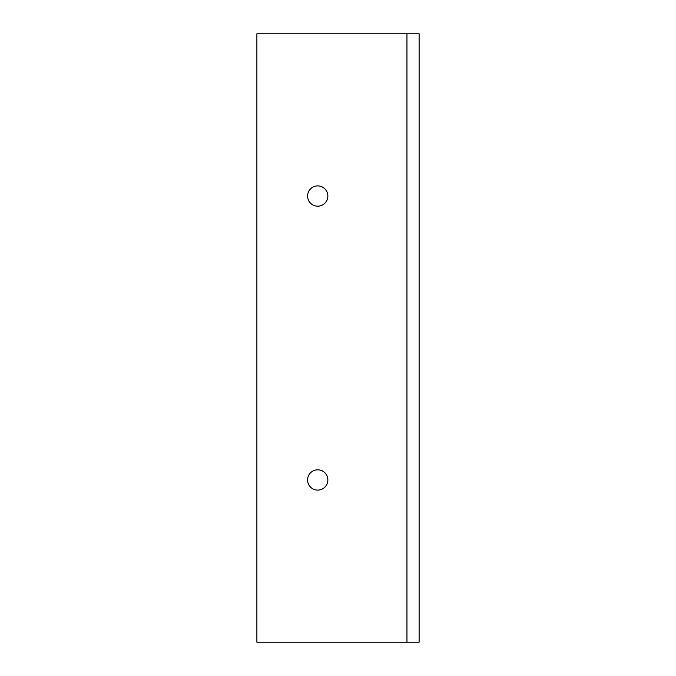 <?xml version="1.0" encoding="UTF-8"?>
<svg xmlns="http://www.w3.org/2000/svg" width="676" height="676" viewBox="0 0 676 676"><rect width="100%" height="100%" fill="white"/><g stroke="black" fill="none" stroke-linecap="round" stroke-linejoin="round"><path stroke-width="1.01" d="M317.72 490.1A10.14 10.14 0 0 1 307.58 479.96A10.14 10.14 0 0 1 317.72 469.82A10.14 10.14 0 0 1 327.86 479.96A10.14 10.14 0 0 1 317.72 490.1M317.72 206.18A10.14 10.14 0 0 1 307.58 196.04A10.14 10.14 0 0 1 317.72 185.9A10.14 10.14 0 0 1 327.86 196.04A10.14 10.14 0 0 1 317.72 206.18M406.952 642.2L256.88 642.2L256.88 33.8L419.12 33.8L419.12 642.2L406.952 642.2L406.952 33.8"/></g></svg>
